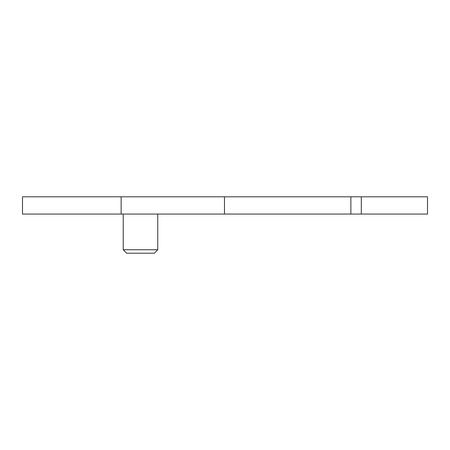 <?xml version="1.0" encoding="UTF-8"?>
<svg xmlns="http://www.w3.org/2000/svg" width="450" height="450" viewBox="0 0 450 450"><rect width="100%" height="100%" fill="white"/><g stroke="black" fill="none" stroke-linecap="round" stroke-linejoin="round"><path stroke-width="0.67" d="M224.482 196.796L427.5 196.796L427.5 214.065L224.482 214.065L224.482 196.796L121.14 196.796L121.14 214.065L224.482 214.065M121.14 196.796L22.5 196.796L22.5 214.065L121.14 214.065M126.658 253.204L123.227 249.75L126.658 253.204L154.328 253.204L157.759 249.75L123.227 249.75L123.227 214.065M154.328 253.204L157.759 249.75L157.759 214.065M361.305 196.796L361.305 214.065M350.871 196.796L350.871 214.065"/></g></svg>
